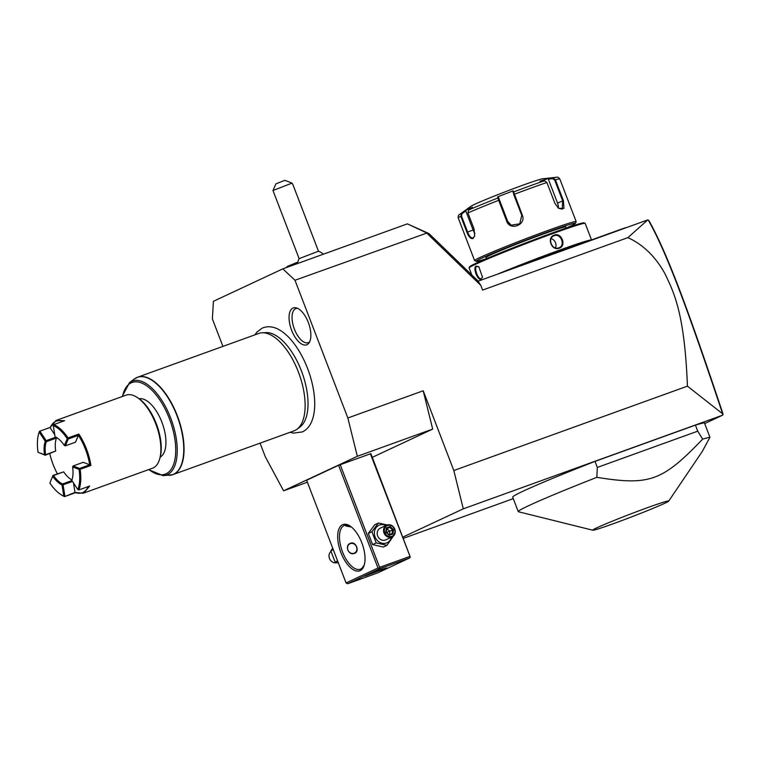 <?xml version="1.0" encoding="UTF-8"?>
<svg xmlns="http://www.w3.org/2000/svg" width="761" height="761" viewBox="0 0 761 761"><rect width="100%" height="100%" fill="white"/><g stroke="black" fill="none" stroke-linecap="round" stroke-linejoin="round"><path stroke-width="1.14" d="M402.902 537.076L463.297 508.833L722.722 415.145L722.627 413.803L687.43 386.15C684.596 314.112 674.294 292.918 664.791 273.427C655.43 256.562 643.131 244.623 627.892 237.622L647.792 219.891L478.041 281.199M627.892 237.622L482.607 290.084L480.771 285.308L426.759 233.104L428.957 233.57L477.689 280.676L480.771 285.308M687.43 386.15L453.813 470.517L423.202 390.783L432.686 429.09L357.337 456.305L347.853 417.989L423.202 390.783M347.853 417.989L294.983 280.257L282.807 268.852L213.413 301.308L212.367 318.897L222.925 346.398M426.759 233.104L294.983 280.257M463.297 508.833L453.813 470.517M513.275 498.636L403.378 538.331M722.722 415.145L704.686 423.582M668.738 501.071L702.289 451.435L709.946 437.299L704.382 422.802A103.601 3.9 159 0 0 695.411 425.123L595.007 461.385A103.601 3.9 159 0 0 512.695 497.123L518.26 511.62A103.601 3.9 159 0 0 518.469 511.763L592.819 530.217A40.723 1.532 159 0 0 623.107 520.105A40.723 1.532 159 0 0 664.591 503.344A40.723 1.532 159 0 0 668.738 501.071A40.723 1.532 159 0 0 640.382 510.289A40.723 1.532 159 0 0 596.9 527.792A40.723 1.532 159 0 0 592.819 530.217M260.062 443.14L265.237 456.629L283.577 490.797L357.337 456.305M372.291 457.342L432.686 429.09M307.387 482.198L283.577 490.797M290.055 432.305L293.442 433.123L302.488 431.896C307.235 429.518 310.602 425.256 312.581 419.121A54.744 25.617 -109.9 0 0 280.619 330.616C274.141 326.517 267.986 325.689 262.155 328.153L256.923 332.1L254.859 334.869M306.997 344.685A19.624 9.18 70.1 0 1 291.625 330.284A19.624 9.18 70.1 0 1 292.937 308.072A19.624 9.18 70.1 0 1 296.257 307.853A19.624 9.18 70.1 0 1 308.605 323.263A19.624 9.18 70.1 0 1 308.956 343.002A19.624 9.18 70.1 0 1 306.997 344.685M408.01 224.153L428.957 233.57M426.426 232.79L407.392 223.858L282.807 268.852M297.827 262.193A12.947 0.485 159 0 0 286.811 266.94A12.947 0.485 159 0 0 286.821 266.949L287.382 267.197M286.811 266.94L286.802 266.911A12.947 0.485 -21 0 1 286.802 266.911A12.947 0.485 -21 0 1 297.836 262.155M299.14 258.635L318.478 251.225L292.823 184.39L292.024 183.116L272.98 190.507L299.13 258.654A15.543 15.543 0 0 0 297.57 263.515M292.024 183.116L284.861 180.309L275.958 183.829L272.98 190.507M338.578 465.304L306.635 480.248L346.055 582.936L377.998 568.001L338.578 465.304L370.873 453.642L410.265 557.004L370.35 453.775M342.555 524.729A24.609 11.51 70.1 0 1 350.012 525.984A24.609 11.51 70.1 0 1 364.186 565.242A24.609 11.51 70.1 0 1 360.172 570.636A24.609 11.51 70.1 0 1 340.899 552.572A24.609 11.51 70.1 0 1 342.555 524.729M409.77 556.472L379.625 567.354L340.205 464.657M379.625 567.354L379.045 568.286L379.539 568.819L347.596 583.763L346.055 582.936M377.998 568.001L379.045 568.286M347.596 583.763L377.741 572.871L409.684 557.937L379.539 568.819M409.684 557.937L410.265 557.004M386.712 567.934L365.004 576.029L379.102 570.141L386.712 567.934M362.036 568.229L364.177 565.081M364.376 564.567A23.315 10.911 70.1 0 1 360.79 569.038A23.315 10.911 70.1 0 1 360.362 569.218A23.315 10.911 70.1 0 1 342.355 551.468A23.315 10.911 70.1 0 1 344.096 525.547A23.315 10.911 70.1 0 1 344.524 525.366A23.315 10.911 70.1 0 1 350.593 526.384M351.477 527.059L345.779 525.965L346.036 525.071M354.436 553.38C348.424 555.93 344.295 545.161 350.545 543.23C355.958 540.957 360.086 551.725 354.436 553.38L354.788 553.228M349.993 543.468A5.441 4.804 -115.1 0 1 350.155 543.411A5.441 4.804 -115.1 0 1 356.5 546.541A5.441 4.804 -115.1 0 1 354.597 553.314M350.364 543.601A5.184 4.576 64.9 0 0 347.91 549.984A5.184 4.576 64.9 0 0 354.074 553.266A5.184 4.576 64.9 0 0 356.519 546.874A5.184 4.576 64.9 0 0 350.364 543.601M332.719 548.196L330.845 550.926L335.135 562.084L338.407 563.007M335.135 562.084L337.608 560.924M330.845 550.926L333.328 549.765M330.987 551.411A6.478 5.717 64.9 0 0 329.874 559.335A6.478 5.717 64.9 0 0 337.028 562.636M387.225 524.957L378.369 523.035L374.764 524.719L368.295 533.413L372.586 544.572L383.335 547.045L386.94 545.352L393.275 536.182M378.369 523.035L371.901 531.73L376.191 542.888L386.94 545.352M368.295 533.413L371.901 531.73M372.586 544.572L376.191 542.888M386.017 525.48A9.636 8.504 64.9 0 0 379.606 525.023A9.636 8.504 64.9 0 0 375.049 536.895A9.636 8.504 64.9 0 0 386.502 542.993A9.636 8.504 64.9 0 0 391.506 537.209M386.645 525.185L380.31 528.144A6.478 5.717 64.9 0 0 377.77 536.191A6.478 5.717 64.9 0 0 385.37 540.053A6.478 5.717 64.9 0 0 385.798 539.872L392.134 536.914A6.478 5.717 64.9 0 0 394.674 528.857A6.478 5.717 64.9 0 0 387.073 525.004A6.478 5.717 -115.1 0 0 386.645 525.185A6.478 5.717 -115.1 0 0 384.105 533.233A6.478 5.717 -115.1 0 0 391.706 537.085A6.478 5.717 64.9 0 0 392.134 536.914M391.753 536.353A5.831 5.146 -115.1 0 1 384.819 532.662A5.831 5.146 -115.1 0 1 387.577 525.48A5.831 5.146 64.9 0 1 394.512 529.171A5.831 5.146 64.9 0 1 391.753 536.353M392.172 533.566L389.052 534.688L392.162 533.566L392.999 533.937L393.485 529.542L390.146 526.517L386.331 527.896L385.846 532.3L389.185 535.316L392.999 533.937L392.162 533.566L392.562 529.903L389.784 527.383L386.664 528.514M389.185 535.316L385.846 532.3M386.607 528.534L386.208 532.177M390.146 526.517L389.784 527.383L387.092 528.638L386.407 530.855M393.485 529.542L389.87 531.159L389.499 534.526M386.626 528.809L389.87 531.159L386.093 532.586M262.136 332.795L265.989 332.605A50.664 23.705 70.1 0 1 295.981 358.973A50.664 23.705 70.1 0 1 306.283 387.492A50.664 23.705 70.1 0 1 300.053 426.94L296.971 429.252A51.805 24.238 -109.9 0 0 299.121 373.955A51.805 24.238 -109.9 0 0 262.136 332.795A51.805 24.238 -109.9 0 0 258.721 333.47L137.655 377.19A51.805 24.238 70.1 0 1 177.665 416.648A51.805 24.238 70.1 0 1 173.803 474.246A51.805 24.238 70.1 0 1 172.842 474.636A51.805 24.238 70.1 0 1 171.063 475.121M122.16 396.557L129.522 382.612A49.979 23.391 70.1 0 1 171.444 420.062A49.979 23.391 70.1 0 1 163.13 475.663L172.842 474.636L293.908 430.916A51.805 24.238 -109.9 0 0 294.868 430.517A51.805 24.238 -109.9 0 0 296.971 429.252M160.229 457.066A31.077 14.545 -109.9 0 0 162.331 423.354A31.077 14.545 -109.9 0 0 139.168 398.774M56.343 437.489L56.457 438.032A25.256 11.815 70.1 0 0 55.686 451.054L45.26 455.249L38.05 452.272L44.499 454.755A26.026 12.186 70.1 0 1 45.299 441.332L39.249 432.105A38.079 17.817 -109.9 0 0 38.706 433.665L38.944 432.876A38.849 18.178 70.1 0 1 39.496 431.287L50.264 427.397L56.048 420.472L126.088 395.14A38.849 18.178 70.1 0 1 137.142 397.413L138.293 398.165A37.555 17.579 70.1 0 1 159.934 458.093L159.534 459.406A38.849 18.178 70.1 0 1 153.199 467.929A38.849 18.178 70.1 0 1 152.485 468.224L83.158 493.261L75.006 492.405A38.079 17.817 -109.9 0 0 88.257 486.545M137.142 397.413A38.849 18.178 70.1 0 1 159.534 459.406M56.048 420.472L64.58 420.7L53.812 424.59A38.849 18.178 70.1 0 1 68.062 437.936L78.821 434.055A38.849 18.178 70.1 0 1 90.882 465.456L80.114 469.337A38.849 18.178 70.1 0 1 78.897 489.922L89.655 486.041L83.872 492.966M71.953 480.572L62.564 483.958A25.256 11.815 70.1 0 1 53.555 475.511L52.956 475.558L49.865 483.045A38.079 17.817 -109.9 0 0 60.652 494.422L61.337 494.869A38.849 18.178 70.1 0 0 64.58 496.619L75.339 492.728M50.264 427.397L39.496 431.287M63.011 421.271A38.079 17.817 -109.9 0 0 50.188 427.768L54.744 434.721M53.812 424.59L53.27 425.542L55.077 436.766L55.829 437.252A25.256 11.815 70.1 0 1 57.465 438.108M55.077 436.766A26.026 12.186 70.1 0 1 57.113 437.879A26.026 12.186 70.1 0 1 64.362 445.47L67.234 438.621A38.079 17.817 -109.9 0 0 53.27 425.542M67.234 438.621L68.062 437.936M78.821 434.055L78.393 435.33L68.271 438.992L67.843 438.583M64.362 445.47L65.398 445.832L75.52 442.179L78.393 435.33A38.079 17.817 70.1 0 1 89.703 464.79L90.882 465.456M80.114 469.337L79.582 468.443L89.703 464.79L83.244 462.308L73.132 465.96L72.599 466.921A26.026 12.186 70.1 0 1 72.114 479.411A26.026 12.186 70.1 0 1 71.8 480.334L77.85 489.57A38.079 17.817 -109.9 0 0 79.049 469.394L72.599 466.921M77.85 489.57L78.897 489.922M57.389 473.789A38.079 17.817 70.1 0 1 49.798 453.613M64.58 496.619L75.006 492.405L73.484 482.893M71.915 479.934A25.256 11.815 70.1 0 1 63.677 471.858L52.994 475.378L49.865 483.045M53.555 475.511L63.677 471.858M72.523 481.428L63.087 484.833L62.564 483.958M64.885 496.058L63.087 484.833M64.409 496.457L63.829 496.134L62.022 484.909L62.507 484.51M60.652 494.422A38.079 17.817 -109.9 0 0 63.829 496.134M38.706 433.665A38.079 17.817 -109.9 0 0 38.05 452.272M39.249 432.105L39.458 431.477M55.686 451.054L45.565 454.707A25.256 11.815 70.1 0 1 46.335 441.684L46.126 440.667L55.734 437.195M46.126 440.667L40.076 431.43M46.335 441.684L56.457 438.032M45.26 455.249L45.565 454.707M44.499 454.755L45.099 455.088M45.917 441.285L45.299 441.332M62.022 484.909A26.026 12.186 70.1 0 1 52.737 476.205M65.398 445.832L68.271 438.992M79.582 468.443L73.132 465.96M72.238 479.011A25.256 11.815 70.1 0 1 72.057 479.525L71.8 480.334M297.532 308.31A18.131 8.485 -109.9 0 0 295.629 308.69A18.131 8.485 -109.9 0 0 294.412 329.209A18.131 8.485 -109.9 0 0 308.614 342.517A18.131 8.485 -109.9 0 0 309.641 341.832M722.95 414.64L722.94 413.737C687.849 308.547 666.95 252.69 649.047 220.852L648.248 220.015M648.267 220.062C666.455 252.157 687.345 308.091 722.627 413.803M595.007 461.385L597.328 467.425L596.843 477.337A103.601 3.9 159 0 0 528.866 505.589A103.601 3.9 159 0 0 518.26 511.62M695.411 425.123L697.732 431.164L597.328 467.425M709.946 437.299A103.601 3.9 159 0 0 702.65 439.126L697.732 431.164M702.65 439.126C662.346 481.199 649.647 485.784 596.843 477.337M505.751 271.192A13.727 0.514 -21 0 1 518.165 266.417L561.247 250.854A27.196 1.027 159 0 0 565.861 249.17L572.101 246.916A27.196 1.027 159 0 0 576.277 245.432L619.349 229.87A13.727 0.514 -21 0 1 626.284 227.663M526.612 263.363A61.384 2.312 -21 0 1 584.144 242.588M481.18 279.182C477.813 281.237 472.514 267.434 476.167 266.131L478.783 266.692L482.531 277.242L481.304 278.593M471.82 274.997L469.109 267.939A62.164 2.34 -21 0 1 469.118 267.843A62.164 2.34 -21 0 1 475.473 264.324A62.164 2.34 -21 0 1 539.264 238.564A62.164 2.34 -21 0 1 585.104 223.315A62.164 2.34 -21 0 1 585.171 223.382L591.525 239.924M497.684 274.103A62.164 2.34 -21 0 1 556.89 251.092A62.164 2.34 -21 0 1 591.411 239.962M554.274 235.111C561.523 232.095 566.802 245.889 559.278 248.162C551.658 251.349 546.379 237.556 554.274 235.111L554.236 235.701C560.847 232.904 565.775 245.727 558.878 247.782C551.896 250.75 546.969 237.917 554.236 235.701L553.808 235.872M482.598 276.985L481.418 278.545C478.374 280.448 473.447 267.615 476.786 266.464L479.002 266.845M469.118 267.843L469.566 266.835A61.384 2.312 -21 0 1 475.834 263.363A61.384 2.312 -21 0 1 538.836 237.927A61.384 2.312 -21 0 1 584.096 222.868L585.104 223.315M575.402 223.334A53.099 1.998 -21 0 0 538.017 235.539A53.099 1.998 -21 0 0 481.703 258.217A53.099 1.998 -21 0 0 476.338 261.365A53.099 1.998 -21 0 0 486.365 258.702L485.946 257.599A42.74 1.608 -21 0 1 490.322 255.106A42.74 1.608 -21 0 1 534.907 237.128A42.74 1.608 -21 0 1 565.737 226.968L566.165 228.072A53.099 1.998 -21 0 0 569.979 226.34A53.099 1.998 -21 0 0 575.402 223.334L576.153 221.66A54.392 2.045 -21 0 0 576.153 221.575L559.811 178.987A54.392 2.045 159 0 0 555.406 179.815L563.406 200.657L563.977 208.419L558.555 208.343L554.912 203.349L546.912 182.507L544.534 180.785L539.977 181.175L548.405 178.512L552.962 178.112L555.406 179.815L554.702 180.081L562.702 200.914L562.217 209.142L558.393 208.219M476.338 261.365L474.664 260.623A54.392 2.045 -21 0 1 474.598 260.566A54.392 2.045 -21 0 1 480.172 257.399A54.392 2.045 -21 0 1 536.914 234.512A54.392 2.045 -21 0 1 576.153 221.575M548.405 178.512L548.32 179.092L552.762 178.711L552.962 178.112A52.471 1.979 159 0 1 556.538 177.275L542.66 178.768A38.849 1.465 -21 0 0 512.562 189.004A38.849 1.465 -21 0 0 474.531 204.405A38.849 1.465 -21 0 0 470.84 206.336L459.53 214.507A52.471 1.979 159 0 1 461.537 213.356L465.361 210.521L472.429 207.211L468.605 210.046L467.92 212.956L474.065 228.956L474.645 236.034L472.933 238.554C470.755 239.021 468.766 236.928 466.94 232.286L460.795 216.276L461.537 213.356L462.051 213.67L465.78 210.911L473.123 230.031A7.772 3.634 70.1 0 0 474.94 233.437M474.702 235.786L473.18 237.908C471.173 238.345 469.328 236.376 467.625 232.019L461.48 216.01L462.051 213.67M468.605 210.046A52.471 1.979 159 0 1 497.932 197.984L497.684 196.823L513.19 190.849L522.293 215.125C526.641 224.809 509.946 231.315 506.683 221.137L498.683 200.305L497.932 197.984L498.626 198.26L498.388 197.128L507.577 221.08A7.772 7.762 115.1 0 0 511.363 225.246M544.534 180.785A52.471 1.979 159 0 0 513.428 192.019L513.761 194.512L521.761 215.353L519.782 223.801L511.202 225.18L507.264 220.937L498.626 198.26M472.933 238.554L473.038 237.974M552.762 178.711L554.702 180.081M548.32 179.092L557.518 203.044A7.772 4.119 -112.4 0 1 558.365 208.2M513.19 190.849L513.114 192.676M497.684 196.823L498.388 197.128M559.297 247.601L559.278 248.162M555.501 247.886A6.478 5.717 64.9 0 0 551.145 238.602M135.981 377.96A51.805 24.238 70.1 0 1 136.695 377.589A51.805 24.238 70.1 0 1 137.655 377.19L134.336 378.997A51.758 24.219 -109.9 0 1 177.751 417.789A51.758 24.219 -109.9 0 1 169.142 475.368M122.511 396.433A48.723 22.801 70.1 0 1 153.341 391.687A48.723 22.801 70.1 0 1 175.648 453.461A48.723 22.801 70.1 0 1 148.899 469.518M476.167 266.131L476.786 266.464M461.48 216.01L460.795 216.276A54.392 2.045 159 0 0 458.255 217.979L474.598 260.566M466.94 232.286L473.123 230.031M546.912 182.507A54.392 2.045 159 0 0 514.293 194.283L513.761 194.512M499.264 200.095L498.683 200.305A54.392 2.045 159 0 0 467.92 212.956M522.293 215.125L521.761 215.353M506.683 221.137L507.577 221.08M563.406 200.657L557.518 203.044M323.358 254.203A15.543 15.543 0 0 0 318.459 251.216M389.09 534.736L386.265 532.167L386.674 528.438M295.981 358.973C300.776 367.982 304.21 377.494 306.283 387.492M129.522 382.612L134.336 378.997M148.557 469.642L163.13 475.663M459.53 214.507C458.493 214.773 458.065 215.934 458.255 217.979M556.538 177.275C557.49 176.78 558.584 177.351 559.811 178.987"/></g></svg>

